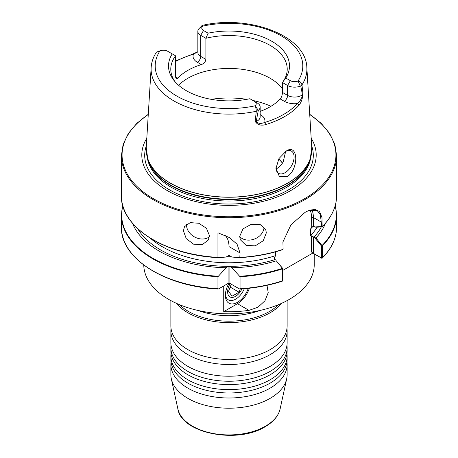 <?xml version="1.0" encoding="UTF-8"?>
<svg xmlns="http://www.w3.org/2000/svg" width="458" height="458" viewBox="0 0 458 458"><rect width="100%" height="100%" fill="white"/><g stroke="black" fill="none" stroke-linecap="round" stroke-linejoin="round"><path stroke-width="0.69" d="M286.971 353.542A58.132 33.566 180 0 1 287.132 356.055A58.132 33.566 180 0 1 270.106 379.791A58.132 33.566 180 0 1 206.753 387.062A58.132 33.566 180 0 1 170.868 356.055A58.132 33.566 180 0 1 171.029 353.542M286.971 345.166A58.132 33.566 180 0 1 287.132 347.679A58.132 33.566 180 0 1 270.106 371.409A58.132 33.566 180 0 1 206.753 378.686A58.132 33.566 180 0 1 170.868 347.679A58.132 33.566 180 0 1 171.029 345.166M286.971 361.917A58.132 33.566 180 0 1 287.132 364.431A58.132 33.566 180 0 1 270.106 388.166A58.132 33.566 180 0 1 206.753 395.443A58.132 33.566 180 0 1 170.868 364.431A58.132 33.566 180 0 1 171.029 361.917M286.971 328.415A58.132 33.566 180 0 1 287.132 330.928A58.132 33.566 180 0 1 270.106 354.658A58.132 33.566 180 0 1 206.753 361.935A58.132 33.566 180 0 1 170.868 330.928A58.132 33.566 180 0 1 171.029 328.415M287.132 347.679L287.132 351.028A58.132 33.566 180 0 1 278.287 368.827A58.132 33.566 180 0 1 270.106 374.764A58.132 33.566 180 0 1 179.713 368.827A58.132 33.566 180 0 1 170.868 351.028L170.868 347.679M287.132 356.055L287.132 359.404A58.132 33.566 180 0 1 278.287 377.203A58.132 33.566 180 0 1 270.106 383.14A58.132 33.566 180 0 1 179.713 377.203A58.132 33.566 180 0 1 170.868 359.404L170.868 356.055M287.132 330.928L287.132 342.653A58.132 33.566 180 0 1 278.287 360.452A58.132 33.566 180 0 1 270.106 366.389A58.132 33.566 180 0 1 179.713 360.452A58.132 33.566 180 0 1 170.868 342.653L170.868 330.928M287.132 300.603L287.132 325.901A58.132 33.566 180 0 1 278.287 343.7A58.132 33.566 180 0 1 270.106 349.631A58.132 33.566 180 0 1 179.713 343.7A58.132 33.566 180 0 1 170.868 325.901L170.868 300.603M244.303 288.706A14.536 8.393 -60 0 1 235.652 299.166A14.536 8.393 -60 0 1 228.382 299.887A14.536 8.393 -60 0 1 225.41 294.213M248.282 288.334A17.101 9.87 -60 0 1 234.691 303.534A17.101 9.87 -60 0 1 225.37 295.324A17.101 9.87 -60 0 1 229.034 283.21M239.683 236.391L240.33 239.74L246.129 245.402L255.238 245.86L263.207 240.753L266.338 232.841L265.732 229.584L260.173 224.54L251.156 224.334L242.975 228.908L239.683 236.391M239.689 236.58A13.677 10.883 158.2 0 0 254.625 238.962A13.677 10.883 158.2 0 0 264.02 227.042A13.677 10.883 158.2 0 0 264.02 226.945M183.429 230.855L186.251 238.641L193.568 244.171L202.27 244.658L208.379 239.969L209.483 235.67L206.449 228.267L198.835 223.269L190.23 222.622L184.454 226.704L183.429 230.855M186.624 224.243A13.677 10.637 -151 0 0 186.572 225.187A13.677 10.637 -151 0 0 195.028 237.21A13.677 10.637 -151 0 0 209.421 236.746M178.574 85.245A58.218 33.611 180 0 1 270.168 78.284A58.218 33.611 180 0 1 282.437 88.703M287.286 176.628C299.28 168.756 298.175 142.89 286.204 151.088L278.951 158.571L275.956 168.441L279.323 176.393L287.286 176.628M275.968 167.931A12.824 7.402 120 0 0 278.613 173.347A12.824 7.402 120 0 0 285.025 172.712A12.824 7.402 120 0 0 293.401 161.411A12.824 7.402 120 0 0 291.437 151.134A12.824 7.402 120 0 0 285.597 151.461M276.042 168.87L277.302 168.252C279.689 166.872 281.67 164.697 283.244 161.731L285.649 151.432M185.931 90.478L188.461 91.875M311.188 138.202A87.197 50.346 180 0 1 290.658 190.62A87.197 50.346 180 0 1 182.456 197.598A87.197 50.346 180 0 1 146.812 138.202M278.453 304.696A57.107 32.97 180 0 1 269.378 311.52A57.107 32.97 180 0 1 179.547 304.696M281.596 303.339A58.132 33.566 180 0 1 270.106 312.78A58.132 33.566 180 0 1 176.404 303.339M287.132 364.431L287.132 374.644A58.132 33.566 180 0 1 286.679 378.829A58.132 33.566 180 0 1 270.106 398.374A58.132 33.566 180 0 1 210.153 406.395A58.132 33.566 180 0 1 171.321 378.829A58.132 33.566 180 0 1 170.868 374.644L170.868 364.431M255.444 121.754L255.839 121.639C258.186 123.614 261.129 123.889 264.678 122.458A1.712 0.647 73.2 0 1 265.468 124.662C260.963 125.836 257.619 124.868 255.444 121.754A78.507 45.325 180 0 1 255.135 121.817L256.297 111.26C256.085 108.557 255.69 106.743 255.112 105.804A5.914 3.418 0 0 0 254.499 101.395L249.885 98.728A60.49 34.922 180 0 1 186.229 90.65A60.49 34.922 180 0 1 173.782 80.213A60.49 34.922 180 0 1 172.231 53.895L167.617 51.233A5.914 3.418 0 0 0 159.974 50.878L156.447 52.126C153.275 57.01 151.512 62.151 151.151 67.544L146.234 147.636L147.694 158.497A82.806 47.804 180 0 1 146.423 152.978M175.563 76.904L177.778 78.181L176.181 78.873L175.563 76.904L175.563 55.824L172.231 53.895M177.778 78.181A58.218 33.611 180 0 1 201.331 64.584L197.335 62.277A14.633 8.45 180 0 1 193.522 54.176A1.712 0.635 -106.5 0 0 193.036 53.935L197.839 51.731M205.888 59.397L205.888 38.317L200.719 35.335A9.847 5.685 180 0 1 197.839 31.31L197.839 52.395A9.847 5.685 0 0 0 200.719 56.414L205.888 59.397C205.528 61.87 204.01 63.599 201.331 64.584M199.74 27.955L202.167 25.413L202.888 26.106A5.914 3.418 0 0 0 203.501 30.514L208.115 33.182L205.888 38.317A58.218 33.611 180 0 1 270.168 45.399A58.218 33.611 180 0 1 287.218 69.164A58.218 33.611 180 0 1 282.437 82.509L285.769 78.015L290.383 80.677A5.914 3.418 0 0 0 298.026 81.032C299.91 81.209 301.221 82.497 301.959 84.896L303.03 94.165A78.507 45.325 180 0 1 302.921 94.342C302.446 98.985 301.101 102.661 298.885 105.369A78.828 45.514 180 0 1 284.739 116.492A78.828 45.514 180 0 1 265.468 124.662M174.876 81.553A58.218 33.611 180 0 1 170.782 69.164A58.218 33.611 180 0 1 175.563 55.824M239.815 257.648L240.049 257.419A107.613 62.133 0 0 0 282.867 249.404L282.471 249.73L283.107 249.032L282.907 241.979L290.904 224.912L305.097 212.346L308.234 210.749L314.927 209.289L319.592 211.607L321.997 217.619L322.163 226.716A107.613 62.133 0 0 0 336.613 195.618L336.613 155.583A107.613 62.133 180 0 1 305.097 199.516A107.613 62.133 180 0 1 187.82 212.981A107.613 62.133 180 0 1 121.387 155.583L121.387 195.618A107.613 62.133 0 0 0 217.951 257.419L217.951 232.801L229.286 237.519L237.061 244.171L240.049 252.982L239.815 257.648L231.914 257.047L229 255.409L226.086 257.047L218.185 257.648M314.234 253.915L314.234 264.615A85.234 49.212 180 0 1 289.267 299.412A85.234 49.212 180 0 1 196.74 310.163A85.234 49.212 180 0 1 143.772 265.062M266.997 285.328L268.222 292.656L264.953 300.786L257.986 307.226L248.986 310.358A85.234 49.212 180 0 1 223.727 311.635L223.727 285.947M282.271 281.006L282.638 280.783L282.271 281.006L282.638 280.783L282.643 268.52L276.288 260.808A98.957 57.13 180 0 1 231.914 267.73L240.049 276.746L240.049 288.723L239.425 288.924L229.905 283.428A1.282 0.739 0 0 0 228.095 283.428L218.575 288.924L217.951 288.723L217.951 276.746L226.086 267.73A98.957 57.13 180 0 1 132.477 223.212M276.288 260.808L282.678 268.382L282.638 280.783A107.613 62.133 0 0 1 240.049 288.723L239.425 288.924M218.575 288.924L217.951 288.723A107.613 62.133 0 0 1 121.387 226.922C120.271 258.215 164.88 286.582 218.214 289.027M226.086 267.73L228.095 266.567A1.282 0.739 180 0 1 229.905 266.567L231.914 267.73M275.842 260.052L274.6 259.274L274.222 258.358L275.539 255.65L275.539 251.843M325.524 223.212A98.957 57.13 180 0 1 315.923 237.925L322.295 245.912L322.295 257.888L321.716 258.238L312.797 253.085L282.678 270.478M322.094 226.853L315.923 227.242L313.369 226.326L311.56 227.294L310.621 228.903L310.621 235.395L314.612 237.668L315.923 237.925M311.738 227.094L311.56 217.51A26.077 15.057 120 0 0 310.118 210.09M321.453 257.911L322.295 257.888L321.716 258.238L321.379 257.951L321.453 245.998L314.612 237.668M254.499 101.395L257.281 102.998A9.847 5.685 180 0 1 260.161 107.017A9.847 5.685 180 0 1 258.306 110.344L256.205 121.49L255.135 121.817M260.161 114.574L260.665 114.866A14.633 8.45 180 0 1 264.678 122.458A77.121 44.523 0 0 0 297.374 103.588A14.633 8.45 180 0 1 284.218 101.27L280.222 98.962C281.59 97.228 282.328 95.052 282.437 92.424L282.437 82.509L287.601 85.491A9.847 5.685 180 0 0 300.322 86.087L300.751 86.03L302.457 94.783A9.847 5.685 0 0 0 302.721 94.571L302.921 94.342M280.222 98.962A58.218 33.611 180 0 1 260.161 111.38M258.306 110.344L255.112 105.804A73.801 42.605 0 0 1 176.817 96.083A73.801 42.605 0 0 1 159.974 50.878M257.98 110.722L256.297 111.26A77.9 44.976 180 0 1 151.151 67.544M197.839 31.31A9.847 5.685 180 0 1 199.694 27.99L202.888 26.106A73.801 42.605 0 0 1 281.183 35.827A73.801 42.605 0 0 1 298.026 81.032L300.322 86.087M208.115 33.182A60.49 34.922 180 0 1 271.771 41.26A60.49 34.922 180 0 1 285.769 78.015M146.234 147.636A82.818 47.815 180 0 0 195.955 193.173A82.818 47.815 180 0 0 287.561 183.143A82.818 47.815 180 0 0 311.766 147.636L306.849 67.544A77.9 44.976 180 0 1 301.959 84.896L300.751 86.03M303.03 94.165L302.457 94.783A9.847 5.685 0 0 1 287.601 95.407L287.601 85.491L290.383 80.677M197.839 51.771L193.522 54.176A77.808 44.918 0 0 0 175.563 61.504M298.885 105.369A1.712 1.237 42.1 0 0 297.374 103.588C299.984 101.458 301.77 98.453 302.721 94.571M255.839 121.639A9.847 5.685 0 0 0 256.205 121.49A9.847 5.685 0 0 0 260.161 116.933L260.161 107.017M313.369 236.889L313.369 253.326L321.379 257.951M282.678 280.296L282.632 280.846M314.612 226.985L321.802 226.527L320.337 214.665L317.079 210.394L307.965 210.869M282.935 241.79L283.107 249.032M312.797 253.085L311.56 252.026L311.56 235.922M313.369 253.326L311.56 252.026M322.197 245.688L321.453 245.998M229 255.409L229 246.604A27.354 15.795 120 0 0 225.113 235.418M223.727 311.635L237.462 303.706A18.807 10.86 120 0 0 249.404 288.208M230.191 283.588A11.175 6.452 120 0 0 228.685 286.616A11.175 6.452 120 0 0 231.227 297.368A11.175 6.452 120 0 0 241.927 288.889M231.279 284.218L228.548 291.259L232.04 296.223L239.019 292.193L240.261 288.998M230.168 287.086L239.019 292.193M280.141 408.868C278.447 415.938 273.437 421.904 265.113 426.753C237.45 444.208 181.448 433.463 177.859 408.868A51.542 29.759 0 0 0 212.289 433.308A51.542 29.759 0 0 0 265.445 426.203A51.542 29.759 0 0 0 280.141 408.868L286.679 378.829M287.55 183.246A82.806 47.804 180 0 1 204.737 195.148A82.806 47.804 180 0 1 147.694 158.497L148.455 160.764A82.034 47.363 180 0 0 204.961 197.072A82.034 47.363 180 0 0 287.006 185.278A82.034 47.363 180 0 0 309.545 160.764L310.306 158.497A82.806 47.804 180 0 1 287.55 183.246M211.241 99.34A68.528 39.565 180 0 1 246.759 99.34M252.908 100.474A68.528 39.565 180 0 1 270.976 106.279M310.06 159.229A81.965 47.323 180 0 1 286.954 185.685A81.965 47.323 180 0 1 203.341 197.163A81.965 47.323 180 0 1 147.94 159.229M310.764 156.991A81.965 47.323 180 0 1 286.954 187.156A81.965 47.323 180 0 1 200.295 198.022A81.965 47.323 180 0 1 147.236 156.991M278.682 159.023A58.269 33.64 180 0 1 282.426 163.174M278.727 158.955A58.218 33.611 180 0 1 282.46 163.122M311.652 145.776A84.301 48.668 180 0 1 288.609 189.772A84.301 48.668 180 0 1 189.194 198.257A84.301 48.668 180 0 1 146.348 145.776M148.266 114.54A106.932 61.738 0 0 0 156.092 200.186A106.932 61.738 0 0 0 304.61 198.675A106.932 61.738 0 0 0 309.734 114.54M259.629 310.541A57.107 32.97 180 0 1 198.371 310.541M282.638 268.812A107.613 62.133 180 0 1 240.049 276.746M217.951 276.746A107.613 62.133 180 0 1 121.387 214.945L121.387 226.922M239.815 276.248A107.361 61.985 0 0 0 282.471 268.331M122.773 205.608A107.361 61.985 0 0 0 218.185 276.248M275.052 259.594A96.518 55.727 180 0 1 137.635 228.588M282.471 249.73A107.361 61.985 180 0 1 239.889 257.642M218.111 257.642A107.361 61.985 180 0 1 130.879 221.134M275.539 255.65A93.953 54.244 180 0 1 150.327 238.177M230.574 256.274A93.953 54.244 180 0 1 227.426 256.274M317.234 227.162A93.953 54.244 180 0 1 310.621 235.395M321.304 226.905A96.518 55.727 180 0 1 313.822 237.21M313.026 226.304A93.953 54.244 180 0 1 310.621 228.903M322.295 257.888A107.613 62.133 0 0 0 336.613 226.922C336.515 238.103 331.707 248.522 322.192 258.169M336.613 226.922L336.613 214.945A107.613 62.133 180 0 1 322.295 245.912M322.094 245.454A107.361 61.985 0 0 0 335.227 205.608M197.335 62.277A4.786 2.765 120 0 0 200.719 56.414L200.719 35.335L203.501 30.514M282.437 92.424L287.601 95.407A4.786 2.765 120 0 1 284.218 101.27M275.974 167.697A53.775 31.047 180 0 1 276.764 168.544M311.577 152.978A82.806 47.804 180 0 1 310.306 158.497L311.766 147.636M260.665 114.866A4.786 2.765 -60 0 1 260.161 115.113M321.424 222.159L313.369 217.51L313.369 226.326M311.846 209.69A27.354 15.795 -60 0 1 313.369 217.51A1.282 0.739 0 0 0 311.56 217.51M274.6 257.259L274.6 259.274M240.049 252.982L229 246.604M229.905 266.567L229.905 283.428M228.095 283.428L228.095 266.567M248.986 310.358L237.462 303.706M121.387 155.583L123.145 144.327L128.355 133.455L136.828 123.334L148.283 114.271M177.859 408.868L171.321 378.829M239.786 289.027C254.986 288.122 269.23 285.477 282.5 281.092M121.387 214.945L122.681 205.281M239.855 257.648C255.037 256.738 269.264 254.093 282.529 249.719M218.145 257.648C164.811 255.192 120.254 226.802 121.387 195.618M336.613 214.945L335.319 205.281M336.613 195.618C336.521 206.776 331.712 217.178 322.192 226.819M306.849 67.544C306.127 35.484 248.705 14.381 202.167 25.413M336.613 155.583L334.855 144.322L329.645 133.455L321.173 123.328L309.717 114.271M193.036 53.935L175.563 60.96"/></g></svg>
